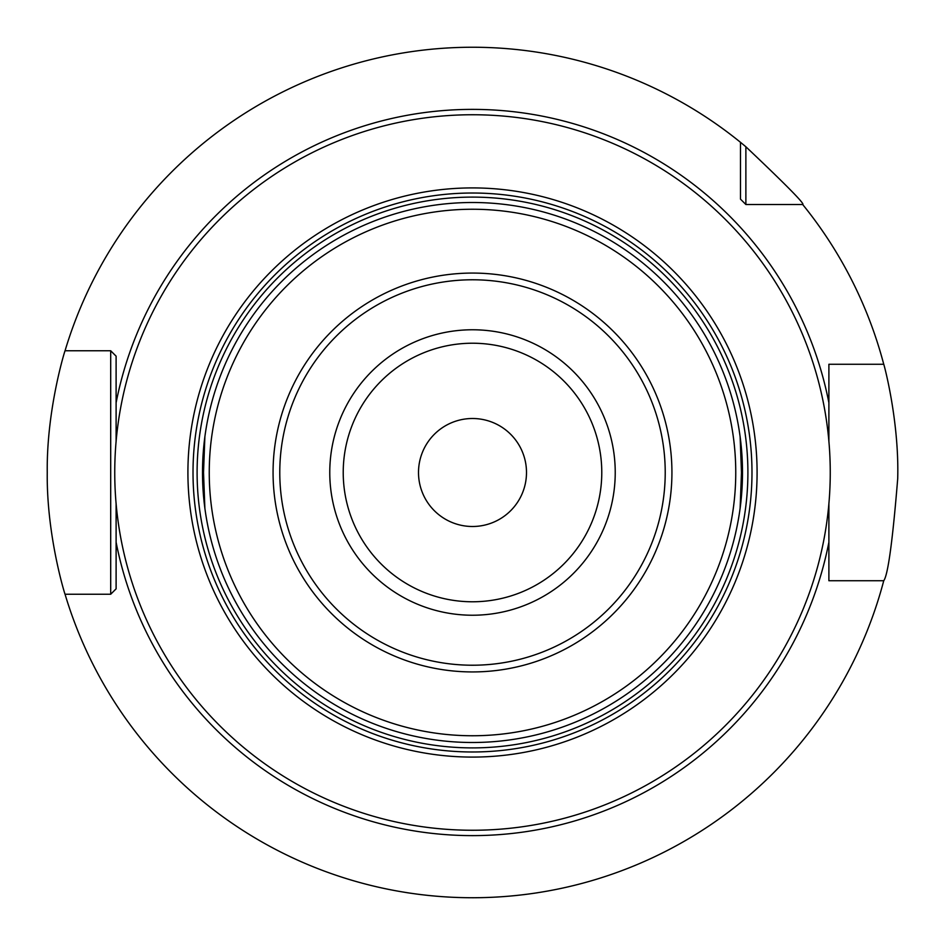 <?xml version="1.0" encoding="UTF-8"?>
<svg xmlns="http://www.w3.org/2000/svg" width="945" height="945" viewBox="0 0 945 945"><rect width="100%" height="100%" fill="white"/><g stroke="black" fill="none" stroke-linecap="round" stroke-linejoin="round"><path stroke-width="1.42" d="M745.877 146.77L745.877 204.522L740.478 199.123L740.478 142.305L745.877 146.77C786.453 185.185 805.388 204.439 802.695 204.522A425.25 425.25 0 0 1 883.74 364.262C883.327 361.911 899.345 419.722 897.703 478.702C892.612 541.154 887.957 575.162 883.74 580.738L828.895 580.738L828.895 576.45M472.5 897.75L482.056 897.644L472.5 897.75M508.965 896.179L516.691 895.447L508.953 896.179M523.542 894.679L529.318 893.935L523.542 894.679M533.937 893.285L537.292 892.789L533.937 893.285M745.877 204.522L802.695 204.522L745.877 204.522L740.478 199.123L745.877 204.522L748.582 204.522M116.105 576.45L116.105 588.841L110.695 594.24L84.01 594.24M841.711 580.738L828.895 580.738L828.895 503.555M740.478 199.123L740.478 196.418M828.895 368.55L828.895 364.262L841.711 364.262M84.01 350.76L110.695 350.76L116.105 356.159L116.105 368.55M883.74 580.738A425.25 425.25 0 0 1 65.051 594.24L108.557 594.24M116.105 503.555L116.105 588.841L110.695 594.24L110.695 350.76L116.105 356.159L110.695 350.76L108.557 350.76M116.105 441.445L116.105 356.159M116.105 588.841L110.695 594.24M883.74 364.262L828.895 364.262L828.895 441.445M740.478 142.305A425.25 425.25 0 0 0 65.051 350.76L110.695 350.76M436.035 896.179L428.309 895.447L436.047 896.179M421.458 894.679L415.682 893.935L421.458 894.679M411.063 893.285L407.708 892.789L411.063 893.285M407.449 892.741L405.677 892.47M405.771 892.482L407.425 892.741M65.051 594.24C65.654 596.827 46.447 536.441 47.25 472.5C46.447 408.547 65.654 348.173 65.051 350.76M472.5 830.253A357.753 357.753 0 0 0 830.253 472.5A357.753 357.753 0 0 0 472.5 114.747A357.753 357.753 0 0 0 114.747 472.5A357.753 357.753 0 0 0 472.5 830.253M472.5 742.498A269.998 269.998 0 0 1 202.502 472.5A269.998 269.998 0 0 1 472.5 202.502A269.998 269.998 0 0 1 742.498 472.5A269.998 269.998 0 0 1 472.5 742.498A269.998 269.998 0 0 1 202.502 472.5A269.998 269.998 0 0 1 472.5 202.502A269.998 269.998 0 0 1 742.498 472.5A269.998 269.998 0 0 1 472.5 742.498M472.5 526.495A53.995 53.995 0 0 1 418.505 472.5A53.995 53.995 0 0 1 472.5 418.505A53.995 53.995 0 0 1 526.495 472.5A53.995 53.995 0 0 1 472.5 526.495M740.124 436.744L741.482 472.5L740.124 508.256M204.876 508.256L203.518 472.5L204.876 436.744M828.895 542.194A363.152 363.152 0 0 1 116.105 542.194M116.105 402.806A363.152 363.152 0 0 1 828.895 402.806M472.5 757.087A284.587 284.587 0 0 1 187.913 472.5A284.587 284.587 0 0 1 472.5 187.913A284.587 284.587 0 0 1 757.087 472.5A284.587 284.587 0 0 1 472.5 757.087M472.5 751.984A279.484 279.484 0 0 1 193.016 472.5A279.484 279.484 0 0 1 472.5 193.016A279.484 279.484 0 0 1 751.984 472.5A279.484 279.484 0 0 1 472.5 751.984M472.5 747.897A275.397 275.397 0 0 0 747.897 472.5A275.397 275.397 0 0 0 472.5 197.103A275.397 275.397 0 0 0 197.103 472.5A275.397 275.397 0 0 0 472.5 747.897M472.5 735.753A263.253 263.253 0 0 1 209.247 472.5A263.253 263.253 0 0 1 472.5 209.247A263.253 263.253 0 0 1 735.753 472.5A263.253 263.253 0 0 1 472.5 735.753M472.5 671.93A199.43 199.43 0 0 0 671.93 472.5A199.43 199.43 0 0 0 472.5 273.07A199.43 199.43 0 0 0 273.07 472.5A199.43 199.43 0 0 0 472.5 671.93M472.5 665.221A192.721 192.721 0 0 0 665.221 472.5A192.721 192.721 0 0 0 472.5 279.779A192.721 192.721 0 0 0 279.779 472.5A192.721 192.721 0 0 0 472.5 665.221M472.5 615.23A142.73 142.73 0 0 1 329.77 472.5A142.73 142.73 0 0 1 472.5 329.77A142.73 142.73 0 0 1 615.23 472.5A142.73 142.73 0 0 1 472.5 615.23M472.5 343.224A129.276 129.276 0 0 1 601.776 472.5A129.276 129.276 0 0 1 472.5 601.776A129.276 129.276 0 0 1 343.224 472.5A129.276 129.276 0 0 1 472.5 343.224"/></g></svg>
